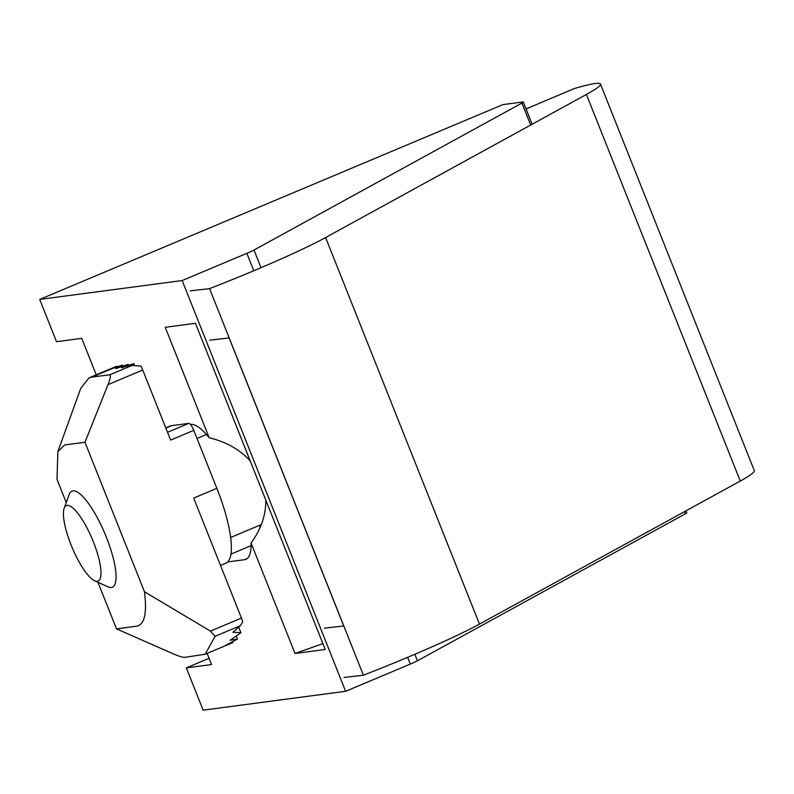 <?xml version="1.0" encoding="UTF-8"?>
<svg xmlns="http://www.w3.org/2000/svg" width="794" height="794" viewBox="0 0 794 794"><rect width="100%" height="100%" fill="white"/><g stroke="black" fill="none" stroke-linecap="round" stroke-linejoin="round"><path stroke-width="1.19" d="M190.421 424.433L190.669 424.403A72.988 19.463 67.2 0 1 209.189 437.772L165.231 327.297L195.433 323.297L325.232 649.482L295.031 653.482L251.063 543.007A72.988 19.463 67.2 0 1 245.892 559.333A72.988 19.463 67.2 0 1 244.512 559.71L227.739 561.924M260.353 527.008A72.988 19.463 67.2 0 1 259.023 525.549M522.789 101.969L502.89 104.6L39.7 299.417L182.163 280.55L246.845 253.336A13.032 0.913 -21.7 0 0 253.991 250.031L521.916 103.061A13.032 0.913 -21.7 0 0 523.315 102.019A13.032 0.913 -21.7 0 0 522.789 101.969M209.07 658.315L186.332 667.883L203.155 710.164L345.618 691.296L410.309 664.092A13.032 0.913 -21.7 0 0 417.455 660.787L685.371 513.807A13.032 0.913 -21.7 0 0 686.78 512.765L685.996 510.81M182.163 280.55L345.618 691.296M166.482 427.609L165.698 427.708M39.7 299.417L56.523 341.698L81.742 338.363L96.253 374.828M207.125 653.422L211.551 664.548L186.332 667.883M322.91 643.646L295.031 653.482M251.063 543.007C260.988 529.489 265.911 515.217 265.821 500.18M250.199 460.927C239.778 449.543 226.101 441.821 209.189 437.772M209.815 340.15L229.119 337.936L343.733 625.95L324.418 628.153M190.193 290.862L209.566 288.639A130.345 9.121 -21.7 0 0 325.609 237.535L586.419 94.456A130.345 9.121 -21.7 0 0 600.462 84.035A130.345 9.121 -21.7 0 0 574.241 88.591L526.075 108.927M344.04 677.441L363.404 675.228A130.345 9.121 -21.7 0 0 479.457 624.114L740.266 481.045A130.345 9.121 -21.7 0 0 754.3 470.624L600.462 84.035M209.566 288.639L363.404 675.228M97.305 581.297A40.941 10.918 -112.8 0 0 90.566 535.235A40.941 10.918 -112.8 0 0 64.165 508.259A40.941 10.918 -112.8 0 0 72.145 547.582A40.941 10.918 -112.8 0 0 94.675 580.791A40.941 10.918 -112.8 0 0 97.305 581.297M94.675 580.791L108.034 586.845A52.136 13.905 -112.8 0 0 111.378 587.491A52.136 13.905 -112.8 0 0 112.361 587.232A52.136 13.905 -112.8 0 0 104.967 533.776A52.136 13.905 -112.8 0 0 71.936 491.109A52.136 13.905 -112.8 0 0 69.187 494.473L64.165 508.259M66.239 502.572L56.999 479.358L57.873 451.568L64.671 444.958L84.978 442.268L144.468 591.758C147.128 613.047 144.568 624.521 136.786 626.168L116.49 628.858L172.209 653.373C177.399 655.675 181.389 657.025 184.178 657.412L205.16 654.246L232.841 642.604L232.533 641.81M144.468 591.758L210.45 631.121L215.075 636.322L205.16 654.246M84.978 442.268L108.004 384.633C110.197 379.214 110.842 375.919 109.929 374.738L131.933 365.488L140.796 366.064A7.821 2.084 67.2 0 1 142.741 370.024L170.631 440.084L193.786 430.348L216.861 488.34A78.209 20.852 67.2 0 1 225.814 563.254L220.524 565.477M216.861 488.34L193.706 498.076L241.455 618.079A7.821 2.084 67.2 0 1 242.696 622.129L240.334 625.702L232.92 632.272L240.919 632.758L238.706 627.191M131.933 365.488L127.387 367.096L133.799 363.573L121.69 367.85L128.102 364.327L115.993 368.605L122.405 365.081L110.297 369.359L91.767 377.15L109.929 374.738M80.73 388.445L88.938 377.914L116.837 366.173L110.297 369.359M88.938 377.914L91.767 377.15M116.49 628.858L97.95 582.27M134.335 364.912L133.799 363.573M165.777 427.897L170.194 426.041A78.209 20.852 67.2 0 1 171.673 425.644L188.764 423.381A7.821 2.084 67.2 0 1 193.786 430.348M117.145 366.937L116.837 366.173M122.842 366.183L122.405 365.081M240.919 632.758L230.081 640.222L237.456 639.13L226.022 645.105L232.553 642.723M237.456 639.13L236.255 636.093M128.539 365.429L128.102 364.327M684.507 511.634L685.371 513.807M521.916 103.061L530.67 125.045M253.991 250.031L261.018 267.687M246.845 253.336L253.782 270.754M407.62 657.333L410.309 664.092M414.865 654.276L417.455 660.787M251.093 545.657L230.955 554.123M247.123 558.609L244.512 559.71M586.419 94.456L740.266 481.045M325.609 237.535L479.457 624.114M108.004 384.633L142.741 370.024M188.764 423.381L167.534 432.313M171.673 425.644L165.857 428.095M215.075 636.322L240.334 625.702M210.45 631.121L241.455 618.079M532.159 124.221L523.315 102.019M230.667 537.469L261.345 524.566M197.031 438.496L206.46 434.526M80.71 388.435L57.873 451.568"/></g></svg>
